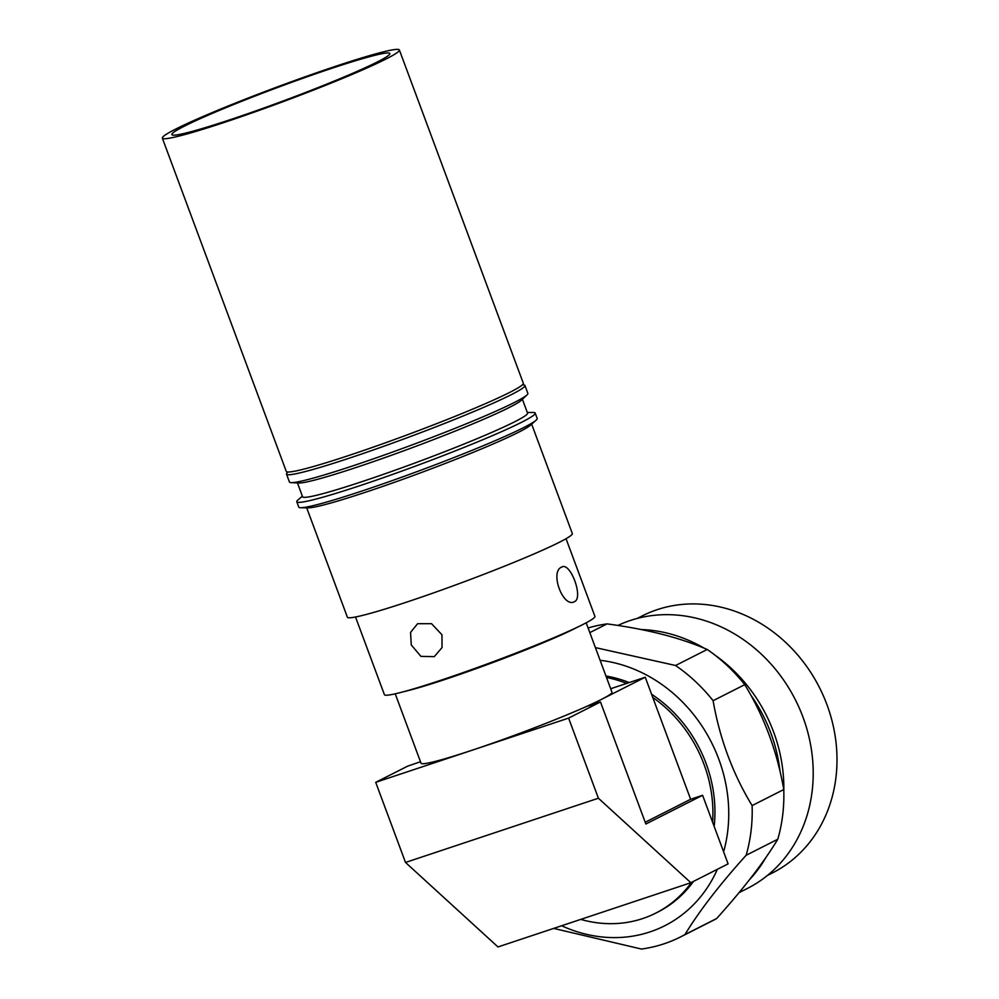 <?xml version="1.0" encoding="UTF-8"?>
<svg xmlns="http://www.w3.org/2000/svg" width="999" height="999" viewBox="0 0 999 999"><rect width="100%" height="100%" fill="white"/><g stroke="black" fill="none" stroke-linecap="round" stroke-linejoin="round"><path stroke-width="1.5" d="M522.39 384.852L522.727 384.84A127.185 7.967 159.6 0 1 524.925 385.464A127.185 7.967 159.6 0 1 511.363 394.63A127.185 7.967 159.6 0 1 378.596 448.114A127.185 7.967 159.6 0 1 286.513 474.138A127.185 7.967 159.6 0 1 287.762 472.227L288.024 472.003M286.513 474.138L289.448 482.03A127.185 7.967 -20.4 0 0 291.109 482.642A127.185 7.967 -20.4 0 0 390.047 452.972A127.185 7.967 -20.4 0 0 514.298 402.522A127.185 7.967 -20.4 0 0 526.997 394.917A127.185 7.967 -20.4 0 0 527.859 393.356L524.925 385.464M291.109 482.642L298.826 483.004A120.005 7.517 -20.4 0 0 392.182 455.007A120.005 7.517 -20.4 0 0 509.415 407.405A120.005 7.517 -20.4 0 0 521.403 400.224L526.997 394.917M522.402 399.275L527.547 413.111A120.005 7.517 159.6 0 1 514.747 421.753A120.005 7.517 159.6 0 1 389.473 472.215A120.005 7.517 159.6 0 1 302.597 496.778L297.452 482.942M527.322 412.512L533.004 412.475A127.185 7.967 159.6 0 1 535.202 413.099A127.185 7.967 159.6 0 1 521.64 422.252A127.185 7.967 159.6 0 1 388.873 475.736A127.185 7.967 159.6 0 1 296.79 501.76A127.185 7.967 159.6 0 1 298.039 499.85L302.372 496.166M535.202 413.099L537.187 418.444A127.185 7.967 159.6 0 1 536.101 420.217A127.185 7.967 159.6 0 1 523.626 427.609A127.185 7.967 159.6 0 1 400.274 477.734A127.185 7.967 159.6 0 1 300.761 507.742A127.185 7.967 159.6 0 1 298.776 507.117L296.79 501.76M536.101 420.217L530.407 425.249A120.005 7.517 159.6 0 1 518.643 432.217A120.005 7.517 159.6 0 1 402.26 479.52A120.005 7.517 159.6 0 1 308.354 507.829L300.761 507.742M531.655 424.15L572.327 533.541A120.005 7.517 159.6 0 1 559.527 542.182A120.005 7.517 159.6 0 1 434.265 592.644A120.005 7.517 159.6 0 1 347.377 617.195L306.693 507.804M561.625 567.12C570.204 561.276 583.841 597.939 574.462 601.66C563.161 608.428 549.487 571.778 561.625 567.12L562.212 566.883M566.033 538.698L594.929 616.395A112.3 7.03 159.6 0 1 582.954 624.475A112.3 7.03 159.6 0 1 465.721 671.703A112.3 7.03 159.6 0 1 384.415 694.68L355.519 616.995M441.933 634.727L442.058 647.552L434.29 656.643L420.916 656.368L411.263 644.942L410.552 632.404L417.607 623.701L431.518 623.688L441.933 634.727M577.41 627.197A101.861 6.381 159.6 0 1 574.725 628.583A101.861 6.381 159.6 0 1 489.26 663.873A101.861 6.381 159.6 0 1 404.732 691.42M586.176 622.814L611.987 692.245A101.861 6.381 159.6 0 1 603.384 698.413A101.861 6.381 159.6 0 1 601.136 699.575A101.861 6.381 159.6 0 1 598.626 700.823A101.861 6.381 159.6 0 1 492.32 743.293A101.861 6.381 159.6 0 1 421.054 763.261L395.229 693.818M610.689 688.736L645.242 677.222L690.634 799.275L702.597 795.291L728.096 863.873L690.858 882.729L497.977 946.952L405.507 862.449L375.711 782.329L407.592 766.183L420.492 761.725M702.597 795.291L645.866 824.013L600.474 701.96L568.606 718.106L598.401 798.226L690.858 882.729M598.626 700.823L588.511 705.943L600.474 701.96M375.711 782.329L568.606 718.106M691.495 882.404A127.223 111.089 63.1 0 1 655.819 913.086A127.223 111.089 63.1 0 1 642.619 918.593A127.223 111.089 63.1 0 1 580.744 919.392M606.505 677.497A127.223 111.089 63.1 0 1 626.698 683.403M652.759 697.439A127.223 111.089 63.1 0 1 712.612 822.227M605.956 675.998A127.223 111.089 63.1 0 1 629.208 682.567M651.56 694.23A127.223 111.089 63.1 0 1 714.16 826.41M693.518 881.38A127.223 111.089 63.1 0 1 657.854 912.062L655.819 913.086M717.357 869.317A142.557 124.475 63.1 0 1 649.974 931.905A142.557 124.475 63.1 0 1 561.625 925.761M600.112 660.302A142.557 124.475 63.1 0 1 723.613 851.835M553.658 928.408L641.47 949.05A159.653 139.41 63.1 0 0 663.973 943.83A159.653 139.41 63.1 0 0 680.556 936.925L712.212 920.891A159.653 139.41 63.1 0 0 716.645 918.531L684.977 934.564A159.653 139.41 63.1 0 1 680.556 936.925M589.822 632.617L607.055 623.888C646.828 629.195 680.219 637.724 707.217 649.475A159.653 139.41 63.1 0 1 744.755 684.665C764.098 716.333 777.097 751.298 783.765 789.547A159.653 139.41 63.1 0 1 777.796 839.235C763.748 862.462 743.368 888.898 716.645 918.531M588.099 627.984A159.653 139.41 63.1 0 1 607.055 623.888M617.882 625.449A146.591 128.009 63.1 0 1 630.207 620.516A146.591 128.009 63.1 0 1 799.425 708.353A146.591 128.009 63.1 0 1 747.414 888.423L739.06 892.656M637.237 618.418L642.195 615.921A144.056 125.799 63.1 0 1 657.142 609.677A144.056 125.799 63.1 0 1 823.451 696.016A144.056 125.799 63.1 0 1 772.339 872.976L767.382 875.474M783.765 789.547L752.11 805.581A159.653 139.41 63.1 0 1 746.141 855.269L777.796 839.235M707.217 649.475L675.561 665.496A159.653 139.41 63.1 0 1 713.099 700.699L744.755 684.665M684.977 934.564C699.075 911.3 719.455 884.864 746.141 855.269M752.11 805.581C732.766 773.738 719.767 738.773 713.099 700.699M675.561 665.496L595.392 647.602M641.408 629.57A146.591 128.009 63.1 0 1 704.183 648.189M714.772 654.982A146.591 128.009 63.1 0 1 783.815 791.345M765.933 857.467A146.591 128.009 63.1 0 1 749.687 879.482M750.936 695.329A144.755 126.398 63.1 0 1 779.969 771.016M405.507 862.449L598.401 798.226M603.384 698.413L645.242 677.222M690.634 799.275L645.217 822.264M184.266 126.211A116.296 7.28 -20.4 0 0 171.853 134.59A116.296 7.28 -20.4 0 0 256.056 110.802A116.296 7.28 -20.4 0 0 377.447 61.888A116.296 7.28 -20.4 0 0 389.86 53.521A116.296 7.28 -20.4 0 0 305.657 77.31A116.296 7.28 -20.4 0 0 184.266 126.211M162.338 138.124L286.276 471.391A126.448 7.917 -20.4 0 0 377.834 445.517A126.448 7.917 -20.4 0 0 509.827 392.345A126.448 7.917 -20.4 0 0 523.314 383.241L399.375 49.975A126.448 7.917 -20.4 0 0 307.817 75.849A126.448 7.917 -20.4 0 0 175.824 129.021A126.448 7.917 -20.4 0 0 162.338 138.124A126.448 7.917 -20.4 0 0 253.896 112.263A126.448 7.917 -20.4 0 0 385.889 59.078A126.448 7.917 -20.4 0 0 399.375 49.975"/></g></svg>
